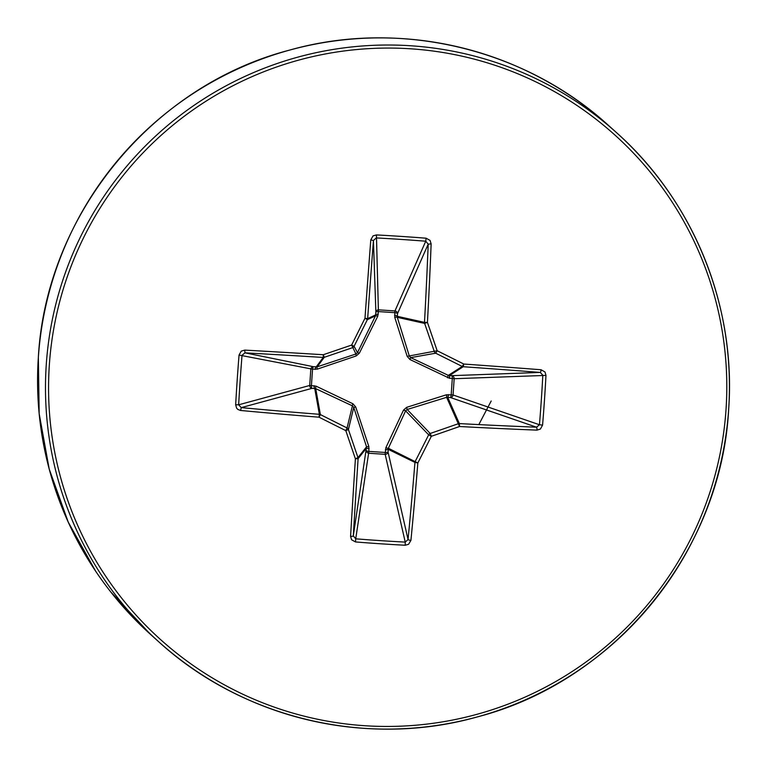 <?xml version="1.0" encoding="UTF-8"?>
<svg xmlns="http://www.w3.org/2000/svg" width="767" height="767" viewBox="0 0 767 767"><rect width="100%" height="100%" fill="white"/><g stroke="black" fill="none" stroke-linecap="round" stroke-linejoin="round"><path stroke-width="1.15" d="M394.564 315.342A2.704 0.796 -174 0 1 397.22 316.301L424.496 322.38A717.346 97.313 -86.4 0 0 428.197 244.155L425.752 241.212L426.126 238.211L430.066 240.407L431.14 243.887A720.04 97.677 93.6 0 1 427.43 322.399A720.692 84.562 71 0 1 437.161 350.74A720.692 50.68 26.1 0 1 463.805 364.037A720.04 35.129 3.7 0 1 541.099 369.752L545.011 372.005L545.97 375.399A709.437 302.984 92.9 0 1 544.455 400.278A709.437 302.984 92.9 0 1 542.576 425.11L540.409 429.05L536.986 430.124A720.04 90.142 -175.9 0 1 459.538 426.51A720.692 101.541 161.5 0 1 431.332 436.298A720.692 105.625 116.2 0 1 417.842 462.971A720.04 97.677 93.6 0 1 410.93 540.351L408.6 544.282L405.197 545.241A709.437 296.1 -174.9 0 1 380.355 543.774A709.437 296.1 -174.9 0 1 355.505 541.943L355.725 538.817A706.781 294.988 5.1 0 0 380.49 540.639A706.781 294.988 5.1 0 0 405.235 542.096L408.054 539.508A717.346 97.313 -86.4 0 0 414.947 462.415A2.704 2.675 -63.9 0 1 415.225 461.408A717.989 105.232 -63.8 0 0 428.657 434.831A2.704 2.665 -43.9 0 1 430.21 433.47A717.989 101.167 -18.5 0 0 458.311 423.72A2.704 2.675 -23.9 0 1 459.356 423.585A717.346 89.797 4.1 0 0 536.507 427.19L539.45 424.745A706.781 301.853 -87.1 0 0 541.32 400.01A706.781 301.853 -87.1 0 0 542.825 375.216L540.246 372.417A717.346 35.004 -176.3 0 0 463.23 366.722A2.704 2.694 -122.7 0 1 462.223 366.453A717.989 50.488 -153.9 0 0 435.685 353.203A2.704 2.684 -100 0 1 434.333 351.65A717.989 84.245 -109 0 0 424.63 323.415A2.704 2.675 -77.4 0 1 424.496 322.38L427.43 322.399L424.63 323.415L397.287 317.327L409.338 356.08L410.69 357.623L449.155 375.753A2.704 0.566 -86.9 0 1 449.558 378.294L409.933 359.512L407.172 356.348L394.765 317.404L394.842 312.668L378.419 311.584L377.728 316.282L359.359 353.184L356.195 355.946L317.279 369.138L312.543 369.186L311.421 385.609L316.119 386.175L352.935 403.778L355.696 406.932L368.85 446.538L368.889 451.389L385.312 452.472L385.878 447.669L403.509 410.105L406.673 407.335L446.336 394.813L451.188 394.871L452.3 378.447L449.558 378.294M542.576 425.11L539.45 424.745L453.057 394.976A2.704 2.426 -71 0 1 450.421 397.527A2.704 0.566 95.7 0 0 451.188 394.871L453.057 394.976L454.169 378.716L452.3 378.447A2.704 0.566 -86.9 0 0 451.897 375.897A2.704 2.445 -92.3 0 1 454.169 378.716L545.97 375.399M536.986 430.124A2.704 0.681 -87.7 0 0 536.507 427.19L450.421 397.527L446.615 397.325L407.152 409.492L405.599 410.844L388.361 448.264L388.064 452.051A2.704 2.435 -12.9 0 1 385.178 454.332L368.917 453.259A2.704 2.454 8.8 0 1 366.444 450.622A2.704 0.594 -175.5 0 0 368.889 451.389L355.725 538.817L353.299 535.884L366.549 446.816L353.76 407.411L352.408 405.858L315.726 388.648L312.044 388.351A2.704 2.522 74.8 0 1 309.705 385.475L310.817 369.215A2.704 2.541 101.4 0 1 313.521 366.722L317.212 366.827L355.936 353.999L357.489 352.638L375.475 315.879L375.878 312.198A2.704 2.531 178 0 1 378.697 309.849L394.957 310.932A2.704 2.512 -156.2 0 1 397.507 313.636L397.287 317.327A2.704 0.757 163 0 0 394.765 317.404M410.93 540.351A2.704 0.652 -174.4 0 1 408.054 539.508L388.064 452.051A2.704 0.594 1.8 0 1 385.312 452.472L385.178 454.332L405.235 542.096L405.197 545.241M49.347 364.833A339.484 338.832 -48 0 1 410.757 48.81A339.484 338.832 -48 0 1 726.013 409.683A339.484 338.832 -48 0 1 364.603 725.707A339.484 338.832 -48 0 1 49.347 364.833M355.505 541.943L351.583 539.776L350.577 536.354A2.704 0.662 3.4 0 0 353.299 535.884A717.346 27.487 94 0 1 358.103 458.647A2.704 2.694 38.5 0 0 357.968 457.611L355.399 458.829L358.103 458.647L366.655 447.89A2.704 0.594 -175.5 0 0 369.1 448.657M431.14 243.887L428.197 244.155L397.507 313.636A2.704 0.796 -174 0 0 394.842 312.668L394.957 310.932L425.752 241.212A706.781 244.913 -177.2 0 0 376.242 237.923L373.433 240.522A717.346 27.487 94 0 0 367.652 318.612A2.704 2.704 65.2 0 1 367.374 319.628A717.989 19.683 116.4 0 0 354.086 346.329A2.704 2.704 151.6 0 1 352.532 347.691A717.989 23.748 161.2 0 0 324.278 357.307A2.704 2.694 -143.4 0 1 323.243 357.441A717.346 35.004 -176.3 0 0 244.98 352.839L242.036 355.284A706.781 238.058 94.7 0 0 238.652 404.803L241.25 407.622L240.617 410.479L237.875 409.444L236.62 408.159L235.661 404.765A709.437 238.949 -85.3 0 1 237.204 379.914A709.437 238.949 -85.3 0 1 239.045 355.054L241.241 351.133L244.731 350.107A720.04 35.129 3.7 0 1 323.281 354.728A720.692 23.835 -18.8 0 1 351.641 345.073A720.692 19.75 -63.6 0 1 364.977 318.267A720.04 27.593 -86 0 1 370.787 239.879L373.04 235.891L376.434 234.923A709.437 245.833 2.8 0 1 426.126 238.211M491.196 400.997L478.829 424.602M235.661 404.765L238.652 404.803L309.705 385.475L311.421 385.609A2.704 0.825 -88.2 0 0 312.044 388.351L241.25 407.622A717.346 89.797 4.1 0 0 319.36 414.305A2.704 2.684 -10.2 0 1 320.376 414.583A717.989 74.418 26.7 0 0 347.058 427.957A2.704 2.684 13.6 0 1 348.41 429.51L345.802 430.623A720.692 74.706 -153.3 0 1 319.024 417.19A720.04 90.142 -175.9 0 1 240.617 410.479M407.172 356.348L437.161 350.74L435.685 353.203L410.69 357.623L409.933 359.512M541.099 369.752A2.704 0.69 94.4 0 1 540.246 372.417L449.155 375.753L463.23 366.722L463.805 364.037L462.223 366.453L448.101 375.504L447.497 377.767M376.434 234.923L378.419 311.584A2.704 0.796 3.3 0 0 375.878 312.198L373.433 240.522L370.787 239.879M378.265 314.259A2.704 0.796 3.3 0 0 375.725 314.882L367.652 318.612L364.977 318.267L367.374 319.628L375.475 315.879A2.704 0.662 26 0 1 377.728 316.282M446.336 394.813A2.704 0.537 73.2 0 1 446.615 397.325L459.538 426.51L459.356 423.585L447.688 397.258A2.704 0.566 95.7 0 0 448.446 394.602M359.359 353.184L357.489 352.638L354.086 346.329L351.641 345.073L355.936 353.999L356.195 355.946M403.509 410.105L405.599 410.844L428.657 434.831L431.332 436.298L430.21 433.47L407.152 409.492L406.673 407.335M317.279 369.138A2.704 0.7 71.7 0 1 317.212 366.827L324.278 357.307L323.281 354.728L323.243 357.441L316.186 366.933A2.704 0.825 94.6 0 0 315.208 369.397M385.398 449.73A2.704 0.594 1.8 0 0 388.15 449.309L414.947 462.415L417.842 462.971L388.361 448.264A2.704 0.566 24.4 0 1 385.878 447.669M239.045 355.054L312.543 369.186A2.704 0.825 94.6 0 1 313.521 366.722L244.98 352.839L244.731 350.107M314.096 385.696A2.704 0.825 -88.2 0 0 314.729 388.438L319.36 414.305L319.024 417.19L320.376 414.583L315.726 388.648A2.704 0.777 -65.1 0 1 316.119 386.175M355.696 406.932L353.76 407.411L348.41 429.51A717.989 40.67 71.6 0 0 357.968 457.611L366.549 446.816L368.85 446.538M352.935 403.778A2.704 0.479 -64.4 0 0 352.408 405.858L347.058 427.957L345.802 430.623A720.692 40.824 -108.4 0 0 355.399 458.829A720.04 27.593 -86 0 0 350.577 536.354M728.64 409.703A342.341 341.679 -48 0 1 515.75 703.885A342.341 341.679 -48 0 1 158.501 641.576L150.581 634.453A342.341 341.679 -48 0 1 38.36 357.326A342.341 341.679 -48 0 1 251.24 63.124A342.341 341.679 -48 0 1 608.499 125.424C524.197 48.359 399.828 18.954 289.763 50.056C152.048 85.693 46.01 215.278 38.35 357.307L39.165 413.653L49.213 469.088L68.225 522.097L95.683 571.242M728.65 409.693C720.99 551.722 614.952 681.307 477.237 716.944C367.172 748.046 242.803 718.641 158.501 641.576A342.341 341.679 -48 0 1 46.279 364.45A342.341 341.679 -48 0 1 259.16 70.248A342.341 341.679 -48 0 1 616.419 132.547A342.341 341.679 -48 0 1 728.64 409.674C736.31 306.474 693.684 201.213 616.419 132.547L608.499 125.424M110.87 592.066L150.581 634.453"/></g></svg>
